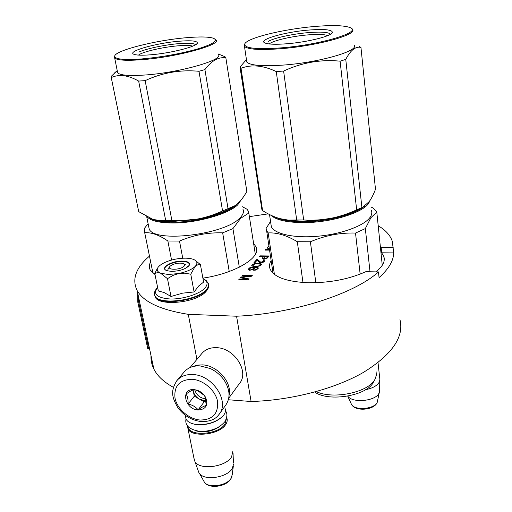 <?xml version="1.0" encoding="UTF-8"?>
<svg xmlns="http://www.w3.org/2000/svg" width="512" height="512" viewBox="0 0 512 512"><rect width="100%" height="100%" fill="white"/><g stroke="black" fill="none" stroke-linecap="round" stroke-linejoin="round"><path stroke-width="0.77" d="M228.378 399.763L251.104 401.498C291.379 400.365 334.995 388.845 363.539 372.326C392.154 354.509 404.288 336.934 399.949 319.597M151.008 355.597C150.758 360.218 151.712 364.704 153.875 369.062C157.318 375.968 163.827 382.067 173.389 387.347M378.202 225.741C385.626 230.131 390.336 235.354 392.333 241.414L393.702 252.915C393.555 260.768 388.672 269.005 379.066 277.626L378.464 271.923C354.4 293.811 292.858 313.83 236.563 316.218L251.104 401.498M196.922 359.373L188.282 314.342L236.563 316.218M268.192 213.862L249.376 216.64M149.472 256.102C135.763 267.872 131.674 279.392 137.203 290.669C143.661 302.01 160.685 309.901 188.282 314.342M202.886 278.144C235.686 273.35 261.766 257.094 256.051 246.854L253.632 243.61M150.65 261.856C149.043 264.762 148.902 267.475 150.234 270.003L155.002 274.547M269.158 249.37L265.702 249.338L265.056 250.15L269.274 250.099M268.659 246.035L266.95 248.064L269.005 248.346M263.597 259.008L266.95 258.374L269.254 255.962L260.026 255.853L259.584 256.352L263.699 256.397L262.208 258.31L263.597 259.008M260.525 262.035L257.67 259.61L256.685 259.59L253.971 262.63L254.957 262.643L257.069 260.275L259.552 262.451L260.723 262.733L263.091 262.336L264.723 261.152L264.941 260.218L263.725 259.776L263.354 260.192L263.974 260.627L263.507 261.395L260.57 262.304L257.709 259.872L256.723 259.859L254.246 262.637M259.846 263.494L254.445 263.674L252.646 264.339L251.725 265.37L252.307 266.08L253.472 266.362L258.906 266.182L260.717 265.51L261.619 264.48L261.018 263.776L259.846 263.494L254.49 263.942L252.685 264.608L251.808 265.549M254.522 267.699L252.979 267.142L251.226 267.29L249.402 267.962L248.16 269.357L249.587 270.278L252.621 269.619L253.696 270.259L255.469 270.118L258.182 268.646L258.144 267.757L256.915 267.296L254.522 267.699L254.214 268.141L253.024 267.411L251.27 267.558L249.446 268.23L248.243 269.536M240.461 277.734L246.899 279.181L239.322 279.014L238.835 279.558L248.474 279.776L249.19 278.95L241.805 277.395L251.578 276.218L252.288 275.405L242.726 275.206L242.24 275.75L249.773 275.904L241.114 277.011L240.461 277.734M270.906 260.915C269.318 263.834 269.088 266.65 270.227 269.363C274.317 277.331 287.04 281.792 308.384 282.752C329.888 282.886 349.03 279.2 365.818 271.693L378.464 271.923M393.171 247.456L381.126 247.366L380.339 246.541M393.702 252.915L381.683 252.794L381.126 247.366M375.763 271.872C382.656 266.586 385.357 261.478 383.853 256.538L381.683 252.794M265.05 250.074L269.261 250.016M266.963 248.147L268.992 248.269M262.381 257.894L262.31 258.432M263.699 256.397L262.419 258.157M260.026 255.853L259.859 256.352M269.024 256.224L260.07 256.122M261.171 262.221L260.57 262.304M261.568 262.227L261.216 262.49M262.317 262.061L261.613 262.496M262.938 261.818L262.355 262.33M263.507 261.395L262.982 262.08M263.802 261.056L263.552 261.664M263.974 260.627L263.846 261.325M263.725 259.776L263.558 260.275M264.442 259.866L263.763 260.038M264.941 260.218L264.48 260.134M260.371 263.59L259.891 263.763M261.018 263.776L260.416 263.859M261.395 264.038L261.062 264.045M255.354 267.45L254.566 267.968M256.314 267.283L255.398 267.718M256.915 267.296L256.352 267.558M257.766 267.488L256.96 267.565M258.144 267.757L257.811 267.757M246.899 279.181L239.117 279.565M241.114 277.011L240.704 277.792M249.773 275.904L241.158 277.286M242.726 275.206L242.528 275.75M252.051 275.674L242.771 275.482M241.805 277.395L248.998 279.174M267.878 256.717L266.074 258.541L263.507 258.509L264.883 256.416L267.878 256.717M260.589 264.819L259.834 265.677L257.696 266.259L253.901 266.195L252.794 265.299L253.562 264.442L255.686 263.866L259.475 263.923L260.589 264.819M253.299 268.48L251.661 269.869L249.446 269.83L249.427 268.851L250.963 267.814L252.595 267.578L253.299 268.48M256.403 269.6L254.33 270.099L253.581 269.549L253.952 268.576L255.373 267.891L256.531 267.731L257.325 268.544L255.488 269.939M267.834 256.448L266.49 258.298M266.451 258.029L266.074 258.541M266.035 258.278L265.536 258.707M265.491 258.438L264.87 258.784M264.826 258.515L264.275 258.771M264.23 258.509L263.757 258.682M260.544 264.55L260.41 265.254M260.371 264.979L259.834 265.677M259.789 265.408L259.206 265.933M259.162 265.664L257.696 266.259M257.658 265.99L256.422 266.323M256.378 266.054L255.021 266.304M254.976 266.035L253.901 266.195M253.856 265.926L253.005 265.83M253.261 268.205L253.19 268.832M253.152 268.557L252.883 269.178M252.838 268.909L252.371 269.53M252.333 269.254L251.661 269.869M251.616 269.6L250.624 270.118M250.579 269.85L250.016 270.106M249.978 269.837L249.446 269.83M249.408 269.562L249.318 269.203M255.45 269.67L254.733 270.106M254.688 269.83L254.33 270.099M254.285 269.824L253.875 269.907M253.83 269.638L253.536 269.28M257.28 268.275L257.222 268.902M257.178 268.627L256.915 269.248M256.87 268.979L256.358 269.325M169.747 266.65C166.938 270.323 180.493 270.01 183.994 266.298C185.178 265.056 184.915 264.115 183.206 263.469C178.451 262.618 174.131 263.482 170.253 266.067L167.84 269.05M222.413 416.627L222.246 416.8C214.835 423.168 205.658 425.67 194.707 424.307L194.285 424.122C205.562 425.523 215.021 422.944 222.65 416.384L223.866 414.931C225.485 412.614 225.875 410.438 225.043 408.403M194.285 424.122C189.984 423.187 187.226 421.472 186.003 418.982L185.51 416.525M194.707 424.307L191.13 423.2M187.987 426.573C188.602 436.858 218.387 434.899 225.03 424.045L226.47 418.656M187.456 425.894L187.949 428.582C191.098 437.92 219.309 434.963 225.645 424.589C227.251 422.246 227.635 420.038 226.797 417.971L226.714 417.786M233.568 464.224L232.198 468.576C227.187 477.446 205.357 480.986 199.718 473.83L198.97 472.858L194.944 461.606C199.59 470.47 225.741 467.104 231.597 456.864L232.96 450.931M194.944 461.606L193.926 458.086M198.97 472.858L198.054 470.31M365.6 389.696C372.704 388.237 377.286 385.658 379.354 381.952L379.891 379.187M347.789 396.134C352.32 403.462 376 401.152 379.04 393.043L379.526 391.334M168.301 274.496L178.573 273.549L172.928 275.418L167.482 278.688L160.627 273.235L168.301 274.496M167.654 270.835L168.25 268.538M187.424 266.138L187.571 267.091M202.982 278.682C207.712 281.011 208.32 284.186 204.806 288.205C199.29 294.157 183.008 299.322 170.342 299.008C156.89 297.952 152.653 294.106 157.632 287.469M171.59 271.392L167.187 270.765C158.931 268.416 171.475 260.653 182.49 261.088C188.256 261.37 190.464 262.861 189.126 265.555C185.69 269.126 179.846 271.072 171.59 271.392M157.939 267.546C156.518 269.888 157.325 271.744 160.358 273.126L157.44 272.634L154.778 273.434L158.336 290.944L164.218 292.582L171.008 296.486L182.605 293.146L194.093 291.968L198.714 285.965L203.61 282.106L200.416 264.614L197.638 264.877L195.11 266.49C191.699 269.606 186.189 271.962 178.573 273.549L184.506 273.178L190.758 274.176L195.11 266.49C197.997 263.386 197.402 261.005 193.325 259.341L193.062 259.251C188.672 257.875 182.963 257.811 175.923 259.059L175.45 259.149C168.358 260.621 163.04 262.835 159.494 265.786L158.112 267.29M194.093 291.968L190.758 274.176M171.008 296.486L167.482 278.688M154.778 273.434L157.606 267.968M195.078 260.198L200.416 264.614M165.165 269.382C162.963 266.17 173.978 261.197 182.413 261.491C186.048 261.587 188.294 262.323 189.158 263.693L188.774 266.01M219.635 413.574L225.466 405.523C230.611 398.189 230.15 389.709 224.083 380.083C220.499 375.008 215.878 371.155 210.214 368.525L200.032 365.907C193.549 365.613 188.41 367.462 184.614 371.456L183.776 372.448M200.045 420.032C212.595 419.904 218.438 413.734 217.574 401.504C215.629 390.496 203.526 379.949 192.058 379.264C179.462 379.757 173.786 386.067 175.021 398.202C177.171 408.992 188.781 419.11 200.045 420.032M198.08 409.984C205.965 409.427 208.454 405.184 205.549 397.274C203.61 393.875 200.787 391.52 197.075 390.202L194.086 389.6C180.32 388.179 184.646 409.395 198.08 409.984M198.106 409.811C201.658 407.283 204.378 405.856 206.266 405.536L205.12 396.922L204.32 395.411L197.536 390.605L194.157 389.645C192.314 390.029 189.613 391.494 186.054 394.035C187.603 396.307 188.269 399.654 188.064 404.083C192.269 404.883 195.616 406.79 198.106 409.811L204.211 401.843L206.118 400.832M188.064 404.083L194.298 396.198L204.211 401.843M193.069 389.958L194.298 396.198M193.165 389.926L193.318 391.238C194.074 394.496 196.051 397.088 199.251 399.021L203.962 400.512L206.067 400.435M205.754 398.835L205.267 398.81C199.846 397.92 196.32 394.899 194.701 389.76M228.736 398.202L239.309 383.693C249.805 372.141 234.579 347.846 216.48 347.68C210.56 347.462 205.85 349.21 202.349 352.909L201.581 353.83M229.03 395.539C232.435 382.611 217.421 365.28 202.362 364.877L197.171 365.165L192.538 366.669M274.701 216.883C280.87 220.102 290.394 221.734 303.258 221.792C326.547 221.888 354.656 214.592 364.704 206.086M270.861 215.206C276.026 219.981 286.784 222.458 303.136 222.618C330.074 222.803 362.33 213.094 368.653 203.347L370.208 200.141M315.827 282.714L310.387 241.779C325.082 235.494 340.128 232.589 355.514 233.062L365.331 228.589L370.918 217.69L376.8 212.122L382.266 265.286M302.963 282.502L297.306 241.709L310.387 241.779M270.822 223.29L271.334 226.701C274.509 234.054 294.483 238.419 318.189 236.198C341.875 234.029 364.429 225.626 370.125 217.28C371.763 214.912 372.211 212.678 371.462 210.566M370.016 271.77L365.331 228.589M376.8 212.122L373.286 208.134L371.091 207.027M270.541 221.395L266.016 228.614L266.611 230.643L268.154 232.922C277.043 232.448 286.758 235.379 297.306 241.709M360.154 274.125L355.514 233.062M274.406 274.387L268.154 232.922M376.077 371.667L376.358 375.104L375.27 378.688C369.914 391.968 333.664 400 316.25 391.603M314.701 392.032C328.858 402.445 368.083 395.578 373.555 381.779L374.662 379.782M356.659 209.856L340.102 61.165L345.76 59.398C350.547 50.17 355.616 46.176 360.954 47.405L375.488 189.293C373.472 194.515 371.386 198.611 369.216 201.587L362.886 207.136L356.659 209.856C347.802 213.888 339.136 216.723 330.662 218.362L316.531 220.397L302.643 221.126L289.325 220.416L279.763 218.598L288.243 220.102L296.685 219.994L276.262 71.558C263.245 65.37 251.494 64.275 241.011 68.269L240 67.046L261.869 209.427L240.326 67.597M362.31 207.462L359.347 209.139C351.827 213.018 342.266 216.09 330.662 218.362C321.754 220 312.755 220.531 303.661 219.962L296.685 219.994M269.229 43.955C272.838 40.595 291.987 36.173 308.026 34.886C317.946 34.099 324.512 34.342 327.725 35.61M286.573 43.789C307.059 42.253 331.475 36.173 332.371 32.563C332.467 29.696 324.602 28.858 308.781 30.061C284.211 31.981 256.384 40.115 265.35 43.136C268.896 44.371 275.968 44.589 286.573 43.789M279.808 47.968C256.07 49.53 244.371 48.237 244.71 44.102C246.176 38.189 283.302 29.075 314.534 26.502C332.09 25.03 343.866 25.37 349.869 27.514C363.533 31.827 320.083 45.069 279.808 47.968M303.661 219.962L283.616 71.046C301.92 62.566 320.749 59.27 340.102 61.165M361.907 207.558L345.76 59.398M360.954 47.405L359.078 46.349M279.763 218.598C274.035 216.928 268.314 214.272 262.598 210.624L261.869 209.427M246.438 59.571L240 67.046M262.598 210.624L241.011 68.269M276.262 71.558L283.616 71.046M354.08 45.12C359.77 50.899 318.208 62.842 281.882 65.178C261.747 66.413 250.061 65.382 246.816 62.074L246.534 60.186M246.816 62.074L244.48 46.419C247.699 49.414 259.424 50.208 279.667 48.8C316.205 46.163 358.093 34.624 352.429 29.389L351.456 28.518M244.48 46.419L244.166 44.838L244.864 43.744M268.301 41.395C273.99 37.965 292.698 33.901 308.378 32.621C320.915 31.642 328.243 32.122 330.362 34.067L330.47 34.272M150.515 218.432C155.206 220.922 162.637 222.182 172.819 222.214C196.403 222.374 228.077 213.35 237.152 204.23L238.605 202.707M147.2 216.922C150.861 220.858 159.354 222.886 172.666 222.995C196.538 223.168 228.614 214.016 237.779 204.774L241.126 199.968M182.746 258.227L179.494 241.069C193.37 235.136 207.757 232.397 222.656 232.845L232.928 228.621L240.64 218.323L248.806 213.043L255.334 254.406M171.558 260.064L167.853 241.005L179.494 241.069M148.518 225.702L149.19 229.03C154.125 243.2 225.158 234.662 239.91 217.933C243.142 214.72 244.147 211.808 242.918 209.19M239.315 267.2L232.928 228.621M248.806 213.043L248.269 211.053L247.046 209.254L242.534 206.784M148.109 223.674L144.205 228.646L144.704 232.717C151.533 232.275 159.245 235.034 167.853 241.005M229.235 271.488L222.656 232.845M152.947 273.139L144.704 232.717M222.566 210.957L198.989 71.283L204.909 69.587C211.462 60.755 218.438 56.832 225.85 57.798L246.848 191.45C244.07 196.403 241.184 200.294 238.182 203.117L234.874 205.734L222.566 210.957C214.214 214.758 205.99 217.434 197.888 218.976L172.019 221.587L162.784 221.184L154.438 219.75M153.555 219.501L160.96 220.736L165.696 220.518L138.656 81.075C128.186 75.136 119.053 73.971 111.251 77.581L111.206 76.365L117.222 70.605M234.33 206.099C225.766 211.571 213.619 215.866 197.888 218.976C189.37 220.525 180.704 221.03 171.898 220.493L165.696 220.518M138.483 55.104C142.624 51.738 163.085 47.002 178.195 45.811C185.274 45.235 190.144 45.338 192.794 46.118M150.362 54.822C170.362 53.35 197.389 46.458 197.357 43.034C197.248 40.883 191.181 40.288 179.155 41.229C155.859 43.014 125.19 51.827 134.387 54.451C137.152 55.309 142.477 55.43 150.362 54.822M141.632 58.944C123.744 60.179 114.771 59.238 114.714 56.134C115.034 50.438 156.333 40.141 186.656 37.69C199.898 36.563 208.826 36.755 213.446 38.253C218.49 40.55 213.261 44.115 197.766 48.928C180.384 53.798 161.677 57.133 141.632 58.944M171.898 220.493L145.146 80.627C162.323 72.659 180.269 69.542 198.989 71.283M228.058 208.787L204.909 69.587M225.85 57.798L225.011 56.736L218.08 53.901M152.563 219.187L138.707 211.642L138.483 210.56M138.707 211.642L111.251 77.581M138.656 81.075L145.146 80.627M218.157 54.413C225.018 59.642 179.398 72.838 144.39 75.053C129.306 76.019 120.403 75.302 117.69 72.902L117.318 71.066M117.69 72.902L114.701 58.106C117.389 60.282 126.304 60.819 141.459 59.725C176.64 57.222 222.63 44.474 215.814 39.763L215.027 39.155M114.701 58.106L114.227 56.845L114.848 55.712M138.899 52.102C146.163 48.704 164.717 44.794 178.65 43.654C188.134 42.899 193.741 43.226 195.462 44.64L195.558 44.762M147.846 340.71L148.141 346.394M138.662 301.907L137.792 302.099L147.731 348.646L148.576 348.454L138.662 301.907L138.093 294.829M137.792 302.099L137.606 292.538M196.173 430.931C204.922 432.966 212.998 431.315 220.397 425.978M233.325 466.112L232.237 474.643L231.11 478.253C227.008 485.6 209.261 488.474 204.602 482.547L203.347 480.32M379.341 392.256L377.235 402.278C374.694 409.082 355.11 410.854 351.59 404.627L350.957 403.226M208.531 284.486C208.954 286.298 208.211 288.243 206.285 290.31C197.235 301.267 158.714 305.837 155.104 296.454L154.566 294.611M202.963 278.579L206.118 280.442L208.109 283.085C209.088 285.12 208.448 287.36 206.195 289.811C197.139 300.755 158.605 305.331 155.002 295.955L154.464 293.677M184.614 371.456L177.318 380.102C169.35 391.757 173.037 398.746 177.549 407.213C183.533 415.462 191.328 420.237 200.928 421.549C209.382 421.786 215.341 419.507 218.803 414.714C230.285 402.118 213.011 375.008 192.902 374.56C186.336 374.24 181.139 376.083 177.318 380.102L176.186 381.485M137.203 290.669L153.875 369.062M256.051 246.854L256.627 250.515M383.853 256.538L384.218 260.128M184.416 264.173L185.568 264.851M185.254 415.264L186.003 418.982C184.704 425.549 189.453 429.702 200.256 431.45C211.046 431.424 219.258 428.179 224.883 421.702C227.347 416.941 227.539 413.331 225.466 410.861M187.949 428.582L194.451 460.691M233.427 463.085L233.05 453.216M230.842 478.995C226.336 486.458 209.958 489.312 204.602 482.547L199.718 473.83M232.077 476.058L230.906 478.893M378.029 362.656L379.757 378.458M379.526 390.483L379.853 380.403M377.075 402.739C373.837 410.042 355.91 411.814 351.59 404.627L347.744 396.141M377.504 401.555L377.133 402.605M205.933 291.565C196.275 303.354 156.858 306.483 155.104 296.454L155.002 295.955C153.626 293.766 154.496 290.893 157.606 287.341M208.646 285.702C208.736 287.45 207.859 289.382 206.003 291.494M188.646 266.15L189.126 265.555M197.53 390.611L197.075 390.202M205.107 396.928L205.549 397.274M190.035 367.578L202.349 352.909M269.523 214.547L271.334 226.701M266.611 230.643L273.05 273.242M289.325 220.416L288.243 220.102M331.77 33.331L332.371 32.563M359.347 209.139L362.88 207.136M244.71 44.102L244.166 44.838M146.694 216.659L149.19 229.03M162.784 221.184L160.966 220.736M196.723 43.923L197.357 43.034M117.242 70.675L114.816 72.672M114.714 56.134L114.227 56.845"/></g></svg>
